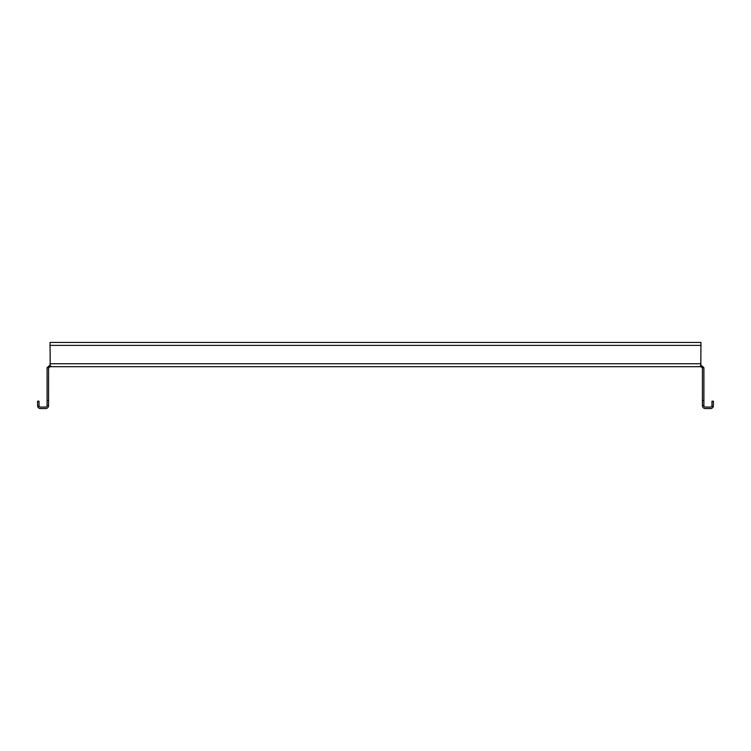 <?xml version="1.0" encoding="UTF-8"?>
<svg xmlns="http://www.w3.org/2000/svg" width="751" height="751" viewBox="0 0 751 751"><rect width="100%" height="100%" fill="white"/><g stroke="black" fill="none" stroke-linecap="round" stroke-linejoin="round"><path stroke-width="1.13" d="M48.571 400.48L48.571 405.624L47.097 405.624L47.097 400.48L48.571 400.48L48.571 368.15A1.474 1.474 0 0 1 48.599 367.887L50.035 366.685L50.035 365.211L50.214 366.685L50.777 366.066M700.223 366.075L700.786 366.685L50.214 366.685L50.035 342.437L700.965 342.437L700.786 366.685L700.965 365.211L700.965 366.685L702.401 367.887L703.847 367.615A2.938 2.938 0 0 1 703.903 368.15L703.903 405.624L702.429 405.624L702.429 400.48L703.903 400.48M50.035 364.282L50.214 365.211M700.965 342.437L50.035 342.437L700.965 342.437M700.965 365.211L703.847 367.615M702.401 367.887A1.474 1.474 0 0 1 702.429 368.15L702.429 400.48M48.599 367.887L47.153 367.615L50.035 365.211M47.097 400.48L47.097 368.15A2.938 2.938 0 0 1 47.153 367.615M702.429 405.624A2.938 2.938 0 0 0 705.367 408.563L710.512 408.563A2.938 2.938 0 0 0 713.356 406.357L711.788 406.357L711.976 405.624L711.788 406.357A1.474 1.474 0 0 1 710.512 407.089L705.367 407.089A1.474 1.474 0 0 1 703.903 405.624M47.097 405.624A1.474 1.474 0 0 1 45.633 407.089L40.488 407.089A1.474 1.474 0 0 1 39.212 406.357L39.024 405.624L39.212 406.357L37.644 406.357A2.938 2.938 0 0 0 40.488 408.563L45.633 408.563A2.938 2.938 0 0 0 48.571 405.624M711.976 405.624L711.976 401.212L713.45 401.212L713.356 406.357M37.644 406.357L37.55 401.212L39.024 401.212L39.024 405.624M700.965 363.747L50.035 363.747M700.965 345.376L50.035 345.376"/></g></svg>
